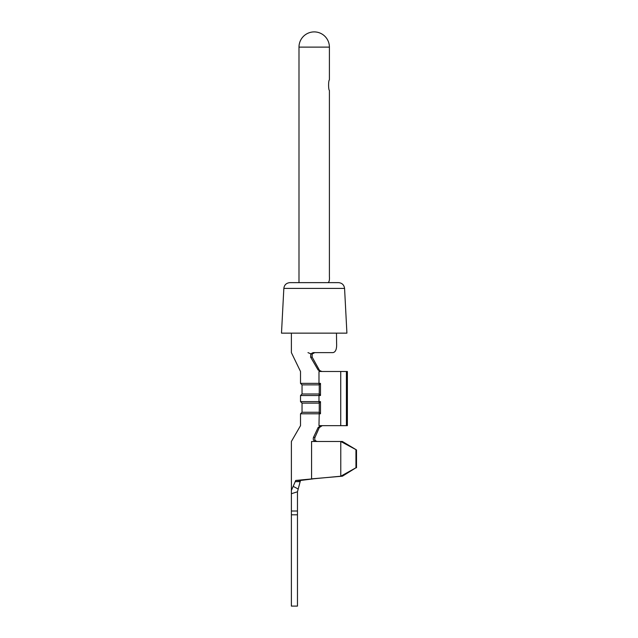 <?xml version="1.0" encoding="UTF-8"?>
<svg xmlns="http://www.w3.org/2000/svg" width="638" height="638" viewBox="0 0 638 638"><rect width="100%" height="100%" fill="white"/><g stroke="black" fill="none" stroke-linecap="round" stroke-linejoin="round"><path stroke-width="0.96" d="M291.383 514.81L291.383 606.1L297.467 606.1L297.467 491.786L291.383 493.716L291.383 514.81L297.467 514.81M291.383 493.716L291.383 490.47L295.227 481.642C290.154 481.642 290.154 481.642 295.227 481.642L300.155 481.642L297.467 491.786M293.169 486.363L297.954 488.875M295.227 481.515L295.745 480.446L300.642 480.446L300.155 481.507L295.227 481.642M295.745 480.446L340.78 476.219L340.78 441.48L315.874 441.48C313.569 441.025 312.787 439.638 313.513 437.325L314.973 437.397C314.295 439.678 315.092 441.041 317.365 441.48M342.439 476.179L355.956 467.766L340.78 476.219L342.439 476.179L311.567 478.859L311.567 441.48C285.25 441.48 285.25 441.48 311.567 441.48L315.874 441.48M356.506 449.934L340.78 441.48L342.375 441.48L356.506 449.934L356.506 467.766M313.17 478.859L300.642 480.446M355.956 467.766L355.956 449.934M346.418 425.658L346.418 371.491L347.375 371.491L347.375 425.658L320.994 425.658L318.099 427.548L313.513 437.325M320.483 413.791L319.247 412.292L319.247 403.112L320.483 401.613L320.483 413.791L300.514 413.791L302.037 412.268L319.247 412.268L318.984 425.658C295.019 425.658 295.019 425.658 318.984 425.658L320.994 425.658M322.206 425.658L319.279 427.62L314.861 437.668M319.351 427.476L318.099 427.548M307.987 352.623C286.334 352.623 286.334 352.623 307.987 352.623L310.746 353.819L313.178 352.623L332.916 352.623C335.7 352.128 336.928 348.93 336.593 343.021L336.481 333.148L336.593 343.021M320.483 383.358L320.483 395.528L319.247 394.037L319.247 384.85L320.483 383.358L318.984 383.358L318.984 371.491C294.971 371.491 294.971 371.491 318.984 371.491L320.715 371.491L318.099 369.968L310.634 357.176L310.746 353.819M314.765 352.623L312.165 354.002L312.149 357.12L310.634 357.176M313.864 352.75L314.319 352.654M311.854 354.736L312.134 354.058M319.726 370.534L321.911 371.491M326.026 352.623L332.916 352.623M318.099 369.968L319.271 369.912L312.149 357.12M346.418 371.491L320.715 371.491M319.247 384.85L319.247 394.037M302.037 384.881L319.247 384.881L318.984 383.358L300.514 383.358L302.037 384.881L302.037 394.005L319.247 394.005L318.984 395.528L300.514 395.528L302.037 394.005M319.247 403.112L319.247 412.292M302.037 403.136L319.247 403.136L318.984 401.613L300.514 401.613L302.037 403.136L302.037 412.268M327.812 282.634C329.112 282.347 329.647 280.313 329.399 276.549L329.399 90.413C328.323 89.87 328.331 80.428 329.399 79.886C328.331 80.428 328.331 89.87 329.399 90.413L329.399 276.549M329.399 47.116L298.991 47.116A15.216 15.216 0 0 1 314.207 31.9A15.216 15.192 -90 0 1 329.399 47.116L329.399 79.886M289.915 282.634L338.491 282.634C342.04 282.953 344.057 284.875 344.568 288.408L346.912 333.148L344.568 288.408L283.838 288.408C284.309 284.907 286.334 282.985 289.915 282.634L305.076 282.634M346.912 333.148L281.494 333.148L283.838 288.408M338.491 282.634L337.398 282.634M340.74 425.658L340.74 371.491M291.383 511.006L297.467 511.006M320.483 395.528L318.984 395.528L318.984 401.613L320.483 401.613M291.422 481.642L291.383 490.47M300.514 413.791L300.514 425.658L291.383 441.48L291.383 481.642M291.383 333.148L291.383 352.623L300.514 371.491L300.514 383.358M298.991 282.634L298.991 47.116M300.514 395.528L300.514 401.613"/></g></svg>
